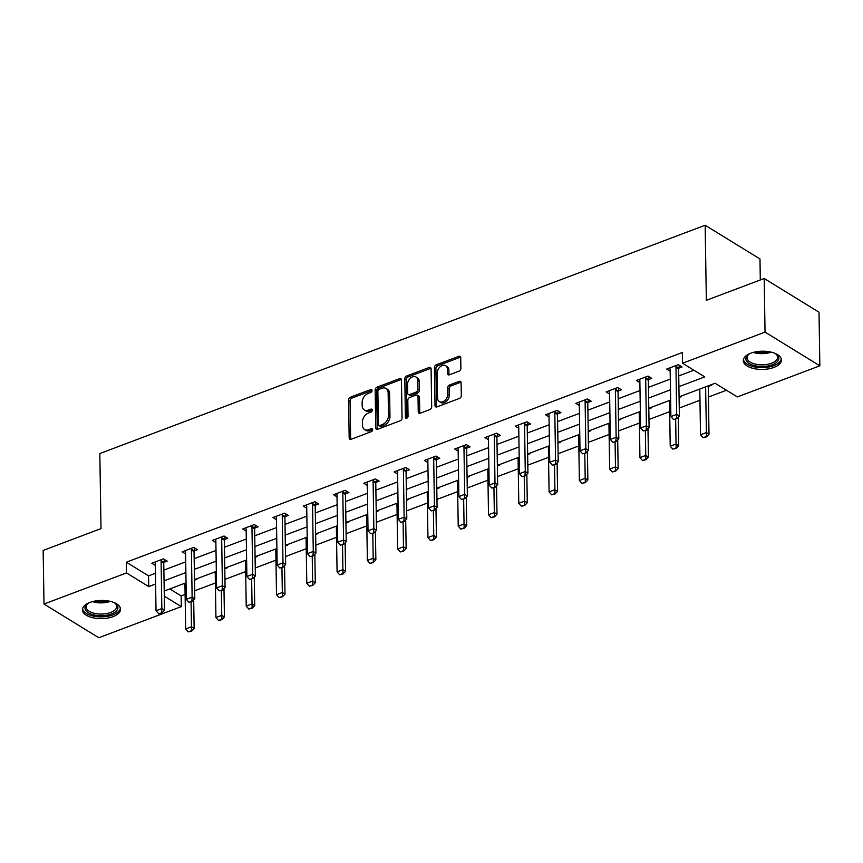 <?xml version="1.0" encoding="UTF-8"?>
<svg xmlns="http://www.w3.org/2000/svg" width="863" height="863" viewBox="0 0 863 863"><rect width="100%" height="100%" fill="white"/><g stroke="black" fill="none" stroke-linecap="round" stroke-linejoin="round"><path stroke-width="1.29" d="M372.05 390.518A1.683 1.176 -58.4 0 0 370.691 389.547L350.443 397.185A2.395 1.683 -58.4 0 0 348.576 400.011L349.17 437.897A2.395 1.683 -58.4 0 0 349.817 439.224A2.395 1.683 -58.4 0 0 351.112 439.289L371.36 431.651A1.683 1.176 -58.4 0 0 371.306 428.695L368.684 429.688A7.67 5.383 -58.4 0 1 364.564 429.483A7.67 5.383 -58.4 0 1 362.482 425.254L362.438 422.093A7.67 5.383 -58.4 0 1 368.425 413.064L371.047 412.072A1.683 1.176 -58.4 0 0 371.004 409.127L368.382 410.108A7.67 5.383 -58.4 0 1 364.262 409.914A7.67 5.383 -58.4 0 1 362.18 405.675L362.126 402.514A7.67 5.383 -58.4 0 1 368.123 393.485L370.745 392.492A1.683 1.176 -58.4 0 0 372.05 390.518L351.931 398.091A2.395 1.683 -58.4 0 0 350.054 400.917L350.648 438.803A2.395 1.683 -58.4 0 0 350.745 439.386M773.906 367.411A19.051 9.115 -0.9 0 1 753.971 368.598A19.051 9.115 -0.9 0 1 743.302 360.615A19.051 9.115 -0.9 0 1 750.799 353.204A19.051 9.115 -0.9 0 1 770.735 352.028A19.051 9.115 -0.9 0 1 781.403 360.011A19.051 9.115 -0.9 0 1 773.906 367.411M113.042 616.646A19.051 9.115 -0.9 0 1 93.107 617.832A19.051 9.115 -0.9 0 1 82.438 609.839A19.051 9.115 -0.9 0 1 89.935 602.439A19.051 9.115 -0.9 0 1 109.871 601.263A19.051 9.115 -0.9 0 1 120.54 609.246A19.051 9.115 -0.9 0 1 113.042 616.646M459.019 371.166A2.395 1.683 -58.4 0 0 460.885 368.339L460.723 357.714A2.395 1.683 -58.4 0 0 460.076 356.387A2.395 1.683 -58.4 0 0 458.782 356.322L436.3 364.801A2.395 1.683 -58.4 0 0 434.423 367.627L435.017 405.524A2.395 1.683 -58.4 0 0 435.664 406.84A2.395 1.683 -58.4 0 0 436.958 406.905L459.44 398.426A2.395 1.683 -58.4 0 0 461.317 395.599L461.112 382.762A2.395 1.683 -58.4 0 0 460.464 381.435A2.395 1.683 -58.4 0 0 459.181 381.37L449.547 385.006A2.395 1.683 -58.4 0 0 447.681 387.832L447.778 394.197A6.408 4.498 -58.4 0 1 444.833 400.486A6.408 4.498 -58.4 0 1 439.321 401.586A6.408 4.498 -58.4 0 1 437.584 398.037L437.196 373.096A6.408 4.498 -58.4 0 1 440.141 366.807A6.408 4.498 -58.4 0 1 445.653 365.707A6.408 4.498 -58.4 0 1 447.39 369.256L447.455 373.409A2.395 1.683 -58.4 0 0 448.102 374.736A2.395 1.683 -58.4 0 0 449.396 374.801L459.019 371.166M169.795 588.922L181.144 595.902L181.316 606.624L98.803 637.746L43.991 604.046L43.15 550.432L101.003 528.609L99.828 453.55L705.157 225.254L706.344 300.313L764.197 278.501L765.039 332.115L819.85 365.815L737.336 396.926L715.114 383.269L679.073 396.861M43.991 604.046L126.505 572.924L148.727 586.592L155.599 583.992M678.911 386.635L704.747 376.894L682.525 363.226L682.363 352.503L126.332 562.201L126.505 572.924M682.525 363.226L765.039 332.115M401.457 380.065A2.395 1.683 -58.4 0 0 400.81 378.738A2.395 1.683 -58.4 0 0 399.515 378.674L377.034 387.153A2.395 1.683 -58.4 0 0 375.157 389.979L375.75 427.875A2.395 1.683 -58.4 0 0 376.408 429.191A2.395 1.683 -58.4 0 0 377.692 429.256L400.173 420.777A2.395 1.683 -58.4 0 0 402.05 417.951L401.457 380.065M406.667 375.977L429.148 367.498A2.395 1.683 -58.4 0 1 430.443 367.562A2.395 1.683 -58.4 0 1 431.09 368.889L431.683 406.775A2.395 1.683 -58.4 0 1 429.806 409.601L420.184 413.237A2.395 1.683 -58.4 0 1 418.9 413.172A2.395 1.683 -58.4 0 1 418.253 411.845L418.005 396.473A2.395 1.683 -58.4 0 0 417.358 395.157A2.395 1.683 -58.4 0 0 416.074 395.092L409.688 397.498A2.395 1.683 -58.4 0 0 407.811 400.324L408.059 416.322A1.683 1.176 -58.4 0 1 405.394 417.325L404.79 378.803A2.395 1.683 -58.4 0 1 406.667 375.977L408.145 376.894L430.626 368.415L429.148 367.498M760.303 279.968L759.979 258.954L705.157 225.254M126.332 562.201L148.555 575.869L155.426 573.269M163.884 570.087L185.718 561.845M194.164 558.663L215.998 550.432M224.456 547.239L246.289 539.008M254.736 535.815L276.57 527.584M285.027 524.402L306.861 516.16M315.308 512.978L337.153 504.736M345.599 501.554L367.433 493.323M375.88 490.13L397.724 481.899M406.171 478.706L428.005 470.475M436.451 467.293L458.296 459.051M466.743 455.869L488.577 447.627M497.023 444.445L518.868 436.203M527.315 433.021L549.148 424.79M557.606 421.597L579.44 413.366M587.886 410.173L609.72 401.942M618.178 398.76L640.012 390.518M648.458 387.336L670.292 379.094M678.75 375.912L693.874 370.205M163.841 562.385L167.185 561.123L163.474 558.846L151.834 563.237L155.308 565.384M194.121 550.961L197.465 549.699L193.765 547.422L182.115 551.824L185.588 553.96M224.412 539.548L227.756 538.285L224.046 536.009L212.406 540.4L215.879 542.536M254.693 528.124L258.037 526.861L254.337 524.585L242.686 528.976L246.16 531.112M284.984 516.7L288.328 515.438L284.628 513.161L272.978 517.552L276.451 519.688M315.265 505.276L318.609 504.014L314.909 501.737L303.258 506.128L306.743 508.275M345.556 493.852L348.9 492.59L345.2 490.313L333.55 494.715L337.023 496.851M375.837 482.428L379.181 481.176L375.481 478.9L363.83 483.291L367.314 485.427M406.128 471.015L409.472 469.752L405.772 467.476L394.121 471.867L397.595 474.003M436.419 459.591L439.763 458.329L436.052 456.052L424.402 460.443L427.886 462.579M466.7 448.167L470.044 446.905L466.344 444.628L454.693 449.019L458.167 451.155M496.991 436.743L500.335 435.481L496.624 433.204L484.974 437.595L488.458 439.742M527.983 422.439L527.282 425.276L530.616 424.067L526.915 421.78L515.265 426.182L518.739 428.318M557.563 413.906L560.907 412.643L557.196 410.367L545.556 414.758L549.03 416.894M587.843 402.482L591.187 401.219L587.487 398.943L575.837 403.334L579.31 405.47M618.135 391.058L621.479 389.796L617.768 387.519L606.128 391.91L609.602 394.046M648.415 379.634L651.759 378.372L648.059 376.095L636.409 380.486L639.882 382.633M678.706 368.21L682.05 366.948L678.34 364.671L666.7 369.073L670.173 371.209M181.144 595.902L185.103 594.413M194.671 590.799L215.394 582.989M224.952 579.375L245.675 571.565M255.243 567.962L275.966 560.141M285.534 556.538L306.246 548.717M315.815 545.114L336.538 537.304M346.106 533.69L366.818 525.88M376.387 522.266L397.109 514.456M406.678 510.853L427.39 503.032M436.958 499.429L457.681 491.608M467.25 488.005L487.962 480.195M497.53 476.581L518.253 468.771M527.822 465.157L548.534 457.347M558.102 453.733L578.825 445.923M588.393 442.32L609.116 434.499M618.674 430.896L639.397 423.075M648.965 419.472L669.688 411.662M679.246 408.048L699.969 400.238M708.415 397.045L726.463 390.249M194.509 580.206L196.807 579.343L196.203 578.965M224.79 568.793L227.098 567.919L226.484 567.541M255.081 557.369L257.379 556.495L256.775 556.128M285.362 545.945L287.67 545.071L287.066 544.704M315.653 534.521L317.951 533.658L317.347 533.28M345.934 523.097L348.242 522.234L347.638 521.856M376.225 511.683L378.523 510.81L377.918 510.432M406.505 500.26L408.814 499.386L408.21 499.019M436.797 488.836L439.094 487.962L438.49 487.595M467.077 477.412L469.386 476.549L468.782 476.171M497.368 465.988L499.677 465.125L499.062 464.747M527.649 454.564L529.958 453.701L529.353 453.323M557.94 443.151L560.249 442.277L559.634 441.91M588.221 431.727L590.529 430.853L589.925 430.486M618.512 420.303L620.821 419.429L620.206 419.062M648.803 408.879L651.101 408.016L650.497 407.638M679.084 397.455L681.392 396.592L680.778 396.214M708.329 386.43L711.673 385.168L711.069 384.79M764.197 278.501L819.009 312.201L819.85 365.815M164.294 596.16L181.316 606.624M670.627 400.044L648.793 408.285M640.335 411.468L618.501 419.709M610.055 422.892L588.221 431.122M579.763 434.316L557.93 442.546M549.483 445.74L527.649 453.97M519.192 457.153L497.358 465.394M488.911 468.577L467.066 476.818M458.62 480.001L436.786 488.231M428.339 491.425L406.495 499.655M398.048 502.849L376.214 511.079M367.767 514.262L345.923 522.503M337.476 525.686L315.642 533.927M307.196 537.11L285.351 545.351M276.904 548.534L255.07 556.764M246.613 559.958L224.779 568.188M216.333 571.382L194.499 579.612M186.041 582.795L164.207 591.036M164.046 580.81L185.879 572.568M194.337 569.386L216.171 561.155M224.617 557.962L246.462 549.731M254.909 546.538L276.743 538.307M285.189 535.125L307.034 526.883M315.48 523.701L337.314 515.459M345.761 512.277L367.606 504.046M376.052 500.853L397.886 492.622M406.333 489.429L428.177 481.198M436.624 478.016L458.458 469.774M466.915 466.592L488.749 458.35M497.196 455.168L519.03 446.926M527.487 443.744L549.321 435.513M557.768 432.32L579.602 424.089M588.059 420.896L609.893 412.665M618.34 409.483L640.173 401.241M648.631 398.059L670.465 389.817M148.555 575.869L148.727 586.592M364.262 409.914L365.739 410.82A7.67 5.383 -58.4 0 0 369.86 411.025L368.382 410.108M372.363 410.087L369.86 411.025M364.564 429.483L366.041 430.4A7.67 5.383 -58.4 0 0 370.173 430.605L368.684 429.688M372.665 429.655L370.173 430.605M401.371 379.493A2.395 1.683 -58.4 0 0 400.993 379.591L378.512 388.07A2.395 1.683 -58.4 0 0 376.635 390.896L377.239 428.782A2.395 1.683 -58.4 0 0 377.325 429.353M379.17 389.31A1.683 1.176 -58.4 0 0 377.865 391.295L378.382 424.553A1.683 1.176 -58.4 0 0 379.742 425.524L382.503 424.477A7.67 5.383 -58.4 0 0 388.501 415.437L388.145 392.708A7.67 5.383 -58.4 0 0 386.063 388.469A7.67 5.383 -58.4 0 0 381.931 388.274L379.17 389.31M378.835 425.481L380.324 426.387A1.683 1.176 -58.4 0 0 381.219 426.43L379.742 425.524M386.063 388.469L387.541 389.386A7.67 5.383 -58.4 0 1 389.623 393.614L389.979 416.354A7.67 5.383 -58.4 0 1 383.981 425.394L381.219 426.43M417.358 395.157L418.835 396.063A2.395 1.683 -58.4 0 1 419.494 397.39L419.731 412.751A2.395 1.683 -58.4 0 0 419.817 413.334M405.394 417.325L406.872 418.242L406.268 379.72L404.79 378.803M417.757 380.529A6.408 4.498 -58.4 0 0 416.02 376.991A6.408 4.498 -58.4 0 0 410.518 378.091A6.408 4.498 -58.4 0 0 407.563 384.38L407.703 393.161A2.395 1.683 -58.4 0 0 408.35 394.488A2.395 1.683 -58.4 0 0 409.634 394.553L416.02 392.147A2.395 1.683 -58.4 0 0 417.897 389.321L417.757 380.529L419.235 381.446A6.408 4.498 -58.4 0 0 417.498 377.908L416.02 376.991M408.35 394.488L409.828 395.405A2.395 1.683 -58.4 0 0 411.122 395.459L409.634 394.553M419.235 381.446L419.375 390.227A2.395 1.683 -58.4 0 1 417.509 393.053L411.122 395.459M408.145 376.894A2.395 1.683 -58.4 0 0 406.268 379.72M445.653 365.707L447.131 366.624A6.408 4.498 -58.4 0 1 448.868 370.162L448.933 374.315A2.395 1.683 -58.4 0 0 449.03 374.898M439.321 401.586L440.81 402.492A6.408 4.498 -58.4 0 0 446.311 401.403A6.408 4.498 -58.4 0 0 449.256 395.103L447.778 394.197M461.025 382.19A2.395 1.683 -58.4 0 0 460.659 382.287L451.036 385.912A2.395 1.683 -58.4 0 0 449.159 388.738L449.256 395.103M460.626 357.142A2.395 1.683 -58.4 0 0 460.259 357.239L437.778 365.718A2.395 1.683 -58.4 0 0 435.901 368.544L436.495 406.43A2.395 1.683 -58.4 0 0 436.592 407.002M184.93 583.215L185.642 628.976L191.467 626.775L191.079 601.878M191.165 630.799L188.253 631.899L191.618 631.069L191.467 626.775L194.143 628.415L193.69 599.947M185.642 628.976L188.253 631.899M191.618 631.069L194.143 628.415M158.63 613.679L161.985 612.859L158.63 613.679L156.02 610.756L155.275 563.582A2.438 1.715 -58.4 0 0 155.178 562.967L154.876 562.093M161.446 559.612L161.187 560.702A2.438 1.715 -58.4 0 0 161.101 561.382L161.845 608.566L164.509 610.206L161.985 612.859M164.542 559.504L163.851 562.331A2.438 1.715 -58.4 0 0 163.765 563.021L164.509 610.206M156.02 610.756L161.845 608.566L161.543 612.579M113.743 602.417A16.483 7.886 -0.9 0 1 115.221 603.323A16.483 7.886 -0.9 0 1 114.164 612.698A16.483 7.886 -0.9 0 1 95.113 615.179A16.483 7.886 -0.9 0 1 87.573 603.755A16.483 7.886 -0.9 0 1 89.018 602.806M88.112 603.366A15.264 7.303 179.1 0 0 86.181 606.991A15.264 7.303 179.1 0 0 95.566 613.561A15.264 7.303 179.1 0 0 116.71 606.516A15.264 7.303 179.1 0 0 114.671 602.946M82.578 608.674A18.932 9.051 179.1 0 0 94.175 616.268A18.932 9.051 179.1 0 0 120.367 608.081M774.607 353.183A16.483 7.886 -0.9 0 1 776.085 354.089A16.483 7.886 -0.9 0 1 772.32 364.747A16.483 7.886 -0.9 0 1 751.166 364.531A16.483 7.886 -0.9 0 1 748.437 354.52A16.483 7.886 -0.9 0 1 749.882 353.571M748.976 354.132A15.264 7.303 179.1 0 0 747.045 357.767A15.264 7.303 179.1 0 0 755.589 364.164A15.264 7.303 179.1 0 0 771.565 363.215A15.264 7.303 179.1 0 0 777.574 357.282A15.264 7.303 179.1 0 0 775.535 353.711M743.442 359.44A18.932 9.051 179.1 0 0 754.51 366.937A18.932 9.051 179.1 0 0 773.809 365.653A18.932 9.051 179.1 0 0 781.22 358.846M215.211 571.802L215.933 617.552L221.759 615.351L221.37 590.465M221.457 619.375L218.544 620.475L221.899 619.645L221.759 615.351L224.423 616.991L223.981 588.523M215.933 617.552L218.544 620.475M221.899 619.645L224.423 616.991M245.502 560.378L246.214 606.128L252.039 603.938L251.651 579.041M251.737 607.951L248.835 609.051L252.19 608.232L252.039 603.938L254.714 605.578L254.261 577.099M246.214 606.128L248.835 609.051M252.19 608.232L254.714 605.578M188.911 602.255L192.276 601.435L188.911 602.255L186.3 599.332L185.567 552.158A2.438 1.715 -58.4 0 0 185.459 551.543L185.167 550.67M191.737 548.188L191.467 549.278A2.438 1.715 -58.4 0 0 191.392 549.958L192.125 597.142L194.801 598.782L192.276 601.435M194.833 548.081L194.132 550.918A2.438 1.715 -58.4 0 0 194.056 551.597L194.801 598.782M186.3 599.332L192.125 597.142L191.823 601.155M219.202 590.831L222.557 590.012L219.202 590.831L216.591 587.919L215.847 540.734A2.438 1.715 -58.4 0 0 215.75 540.119L215.448 539.246M222.018 536.775L221.759 537.854A2.438 1.715 -58.4 0 0 221.672 538.534L222.417 585.718L225.081 587.358L222.557 590.012M225.114 536.657L224.423 539.494A2.438 1.715 -58.4 0 0 224.337 540.173L225.081 587.358M216.591 587.919L222.417 585.718L222.115 589.742M275.782 548.954L276.505 594.704L282.33 592.514L281.942 567.617M282.028 596.527L279.116 597.628L282.471 596.808L282.33 592.514L284.995 594.154L284.553 565.675M276.505 594.704L279.116 597.628M282.471 596.808L284.995 594.154M306.074 537.53L306.796 583.291L312.611 581.09L312.223 556.193M312.32 585.114L309.407 586.204L312.762 585.384L312.611 581.09L315.286 582.73L314.833 554.251M306.796 583.291L309.407 586.204M312.762 585.384L315.286 582.73M336.354 526.106L337.077 571.867L342.902 569.666L342.514 544.769M342.6 573.69L339.688 574.79L343.043 573.96L342.902 569.666L345.567 571.306L345.124 542.827M337.077 571.867L339.688 574.79M343.043 573.96L345.567 571.306M249.493 579.418L252.848 578.588L249.493 579.418L246.883 576.495L246.138 529.31A2.438 1.715 -58.4 0 0 246.031 528.695L245.739 527.822M252.309 525.351L252.039 526.43A2.438 1.715 -58.4 0 0 251.964 527.12L252.697 574.294L255.372 575.934L252.848 578.588M255.405 525.243L254.704 528.07A2.438 1.715 -58.4 0 0 254.628 528.749L255.372 575.934M246.883 576.495L252.697 574.294L252.406 578.318M279.774 567.994L283.129 567.164L279.774 567.994L277.163 565.071L276.419 517.886A2.438 1.715 -58.4 0 0 276.322 517.271L276.02 516.408M282.589 513.927L282.33 515.006A2.438 1.715 -58.4 0 0 282.244 515.696L282.988 562.87L285.653 564.51L283.129 567.164M285.685 513.819L284.995 516.646A2.438 1.715 -58.4 0 0 284.909 517.336L285.653 564.51M277.163 565.071L282.988 562.87L282.686 566.894M310.065 556.57L313.42 555.75L310.065 556.57L307.455 553.647L306.71 506.462A2.438 1.715 -58.4 0 0 306.602 505.847L306.311 504.984M312.881 502.503L312.611 503.582A2.438 1.715 -58.4 0 0 312.535 504.272L313.269 551.457L315.944 553.086L313.42 555.75M315.977 502.395L315.275 505.222A2.438 1.715 -58.4 0 0 315.2 505.912L315.944 553.086M307.455 553.647L313.269 551.457L312.978 555.47M340.346 545.146L343.701 544.326L340.346 545.146L337.735 542.223L336.991 495.049A2.438 1.715 -58.4 0 0 336.894 494.434L336.602 493.56M343.161 491.079L342.902 492.169A2.438 1.715 -58.4 0 0 342.816 492.849L343.56 540.033L346.225 541.673L343.701 544.326M346.257 490.971L345.567 493.809A2.438 1.715 -58.4 0 0 345.491 494.488L346.225 541.673M337.735 542.223L343.56 540.033L343.258 544.046M370.637 533.722L373.992 532.903L370.637 533.722L368.026 530.799L367.282 483.625A2.438 1.715 -58.4 0 0 367.185 483.01L366.883 482.137M373.452 479.655L373.183 480.745A2.438 1.715 -58.4 0 0 373.107 481.425L373.852 528.609L376.516 530.249L373.992 532.903M376.548 479.548L375.858 482.385A2.438 1.715 -58.4 0 0 375.772 483.064L376.516 530.249M368.026 530.799L373.852 528.609L373.55 532.633M400.917 522.309L404.272 521.479L400.917 522.309L398.307 519.386L397.563 472.201A2.438 1.715 -58.4 0 0 397.465 471.586L397.174 470.713M403.744 468.242L403.474 469.321A2.438 1.715 -58.4 0 0 403.388 470.001L404.132 517.185L406.797 518.825L404.272 521.479M406.84 468.124L406.139 470.961A2.438 1.715 -58.4 0 0 406.063 471.64L406.797 518.825M398.307 519.386L404.132 517.185L403.83 521.209M431.209 510.885L434.564 510.055L431.209 510.885L428.598 507.962L427.854 460.777A2.438 1.715 -58.4 0 0 427.757 460.162L427.455 459.289M434.024 456.818L433.755 457.897A2.438 1.715 -58.4 0 0 433.679 458.587L434.423 505.761L437.088 507.401L434.564 510.055M437.12 456.71L436.43 459.537A2.438 1.715 -58.4 0 0 436.344 460.227L437.088 507.401M428.598 507.962L434.423 505.761L434.121 509.785M461.489 499.461L464.844 498.631L461.489 499.461L458.879 496.538L458.145 449.353A2.438 1.715 -58.4 0 0 458.037 448.738L457.746 447.875M464.316 445.394L464.046 446.473A2.438 1.715 -58.4 0 0 463.96 447.163L464.704 494.337L467.368 495.977L464.844 498.631M467.412 445.286L466.71 448.113A2.438 1.715 -58.4 0 0 466.635 448.803L467.368 495.977M458.879 496.538L464.704 494.337L464.402 498.361M491.781 488.037L495.135 487.217L491.781 488.037L489.17 485.114L488.426 437.94A2.438 1.715 -58.4 0 0 488.329 437.325L488.026 436.451M494.596 433.97L494.337 435.06A2.438 1.715 -58.4 0 0 494.251 435.739L494.995 482.924L497.66 484.564L495.135 487.217M497.692 433.862L497.002 436.7A2.438 1.715 -58.4 0 0 496.915 437.379L497.66 484.564M489.17 485.114L494.995 482.924L494.693 486.937M522.061 476.613L525.427 475.793L522.061 476.613L519.45 473.69L518.717 426.516A2.438 1.715 -58.4 0 0 518.609 425.901L518.318 425.028M524.887 422.546L524.618 423.636A2.438 1.715 -58.4 0 0 524.542 424.316L525.276 471.5L527.94 473.14L525.427 475.793M524.618 423.636L527.282 425.276A2.438 1.715 -58.4 0 0 527.207 425.955L527.94 473.14M519.45 473.69L525.276 471.5L524.974 475.513M552.352 465.189L555.707 464.37L552.352 465.189L549.742 462.277L548.997 415.092A2.438 1.715 -58.4 0 0 548.9 414.477L548.598 413.604M555.168 411.133L554.909 412.212A2.438 1.715 -58.4 0 0 554.823 412.892L555.567 460.076L558.232 461.716L555.707 464.37M558.264 411.015L557.574 413.852A2.438 1.715 -58.4 0 0 557.487 414.531L558.232 461.716M549.742 462.277L555.567 460.076L555.265 464.1M582.633 453.776L585.999 452.946L582.633 453.776L580.022 450.853L579.289 403.668A2.438 1.715 -58.4 0 0 579.181 403.053L578.89 402.18M585.459 399.709L585.19 400.788A2.438 1.715 -58.4 0 0 585.114 401.478L585.848 448.652L588.512 450.292L585.999 452.946M588.555 399.601L587.854 402.428A2.438 1.715 -58.4 0 0 587.779 403.118L588.512 450.292M580.022 450.853L585.848 448.652L585.545 452.676M612.924 442.352L616.279 441.522L612.924 442.352L610.314 439.429L609.569 392.244A2.438 1.715 -58.4 0 0 609.472 391.629L609.17 390.766M615.74 388.285L615.481 389.364A2.438 1.715 -58.4 0 0 615.395 390.054L616.139 437.228L618.803 438.868L616.279 441.522M618.836 388.177L618.145 391.004A2.438 1.715 -58.4 0 0 618.059 391.694L618.803 438.868M610.314 439.429L616.139 437.228L615.837 441.252M643.205 430.928L646.57 430.108L643.205 430.928L640.594 428.005L639.861 380.831A2.438 1.715 -58.4 0 0 639.753 380.205L639.461 379.342M646.031 376.861L645.761 377.94A2.438 1.715 -58.4 0 0 645.686 378.63L646.419 425.815L649.095 427.455L646.57 430.108M649.127 376.753L648.426 379.58A2.438 1.715 -58.4 0 0 648.35 380.27L649.095 427.455M640.594 428.005L646.419 425.815L646.117 429.828M366.646 514.693L367.368 560.443L373.194 558.242L372.794 533.356M372.892 562.266L369.979 563.366L373.334 562.536L373.194 558.242L375.858 559.882L375.405 531.414M367.368 560.443L369.979 563.366M373.334 562.536L375.858 559.882M396.937 503.269L397.649 549.019L403.474 546.818L403.086 521.932M403.172 550.842L400.259 551.942L403.614 551.112L403.474 546.818L406.139 548.458L405.696 519.99M397.649 549.019L400.259 551.942M403.614 551.112L406.139 548.458M427.217 491.845L427.94 537.595L433.765 535.405L433.366 510.508M433.463 539.418L430.551 540.518L433.906 539.699L433.765 535.405L436.43 537.045L435.977 508.566M427.94 537.595L430.551 540.518M433.906 539.699L436.43 537.045M457.509 480.421L458.221 526.171L464.046 523.981L463.658 499.084M463.744 528.005L460.831 529.095L464.186 528.275L464.046 523.981L466.71 525.621L466.268 497.142M458.221 526.171L460.831 529.095M464.186 528.275L466.71 525.621M487.789 468.997L488.512 514.758L494.337 512.557L493.938 487.66M494.035 516.581L491.123 517.671L494.477 516.851L494.337 512.557L497.002 514.197L496.549 485.718M488.512 514.758L491.123 517.671M494.477 516.851L497.002 514.197M518.08 457.573L518.792 503.334L524.618 501.133L524.229 476.236M524.316 505.157L521.403 506.257L524.758 505.427L524.618 501.133L527.282 502.773L526.84 474.305M518.792 503.334L521.403 506.257M524.758 505.427L527.282 502.773M548.361 446.16L549.084 491.91L554.909 489.709L554.51 464.823M554.607 493.733L551.694 494.833L555.049 494.003L554.909 489.709L557.574 491.349L557.12 462.881M549.084 491.91L551.694 494.833M555.049 494.003L557.574 491.349M578.652 434.736L579.364 480.486L585.19 478.296L584.801 453.399M584.887 482.309L581.975 483.409L585.341 482.59L585.19 478.296L587.854 479.936L587.412 451.457M579.364 480.486L581.975 483.409M585.341 482.59L587.854 479.936M608.933 423.312L609.656 469.062L615.481 466.872L615.092 441.975M615.179 470.885L612.266 471.985L615.621 471.166L615.481 466.872L618.145 468.512L617.703 440.033M609.656 469.062L612.266 471.985M615.621 471.166L618.145 468.512M639.224 411.888L639.936 457.649L645.761 455.448L645.373 430.551M645.459 459.472L642.547 460.562L645.912 459.742L645.761 455.448L648.437 457.088L647.984 428.609M639.936 457.649L642.547 460.562M645.912 459.742L648.437 457.088M669.505 400.464L670.227 446.225L676.053 444.024L675.664 419.127M675.751 448.048L672.838 449.148L676.193 448.318L676.053 444.024L678.717 445.664L678.275 417.196M670.227 446.225L672.838 449.148M676.193 448.318L678.717 445.664M699.796 389.051L700.508 434.801L706.333 432.6L709.008 434.24L708.264 387.066A2.438 1.715 121.6 0 1 708.34 386.376L708.491 385.761M706.031 436.624L703.129 437.724L706.484 436.894L705.621 386.851M700.508 434.801L703.129 437.724M706.484 436.894L709.008 434.24M673.496 419.504L676.851 418.684L673.496 419.504L670.885 416.581L670.141 369.407A2.438 1.715 -58.4 0 0 670.044 368.792L669.742 367.918M676.312 365.437L676.053 366.527A2.438 1.715 -58.4 0 0 675.966 367.207L676.711 414.391L679.375 416.031L676.851 418.684M679.408 365.329L678.717 368.167A2.438 1.715 -58.4 0 0 678.631 368.846L679.375 416.031M670.885 416.581L676.711 414.391L676.409 418.404M372.039 390.378L370.691 389.547M372.654 429.526L371.306 428.695M372.352 409.957L371.004 409.127M350.648 438.803L349.17 437.897M350.054 400.917L348.576 400.011M351.931 398.091L350.443 397.185M377.239 428.782L375.75 427.875M376.635 390.896L375.157 389.979M378.512 388.07L377.034 387.153M400.993 379.591L399.515 378.674M383.981 425.394L382.503 424.477M389.979 416.354L388.501 415.437M389.623 393.614L388.145 392.708M419.731 412.751L418.253 411.845M419.494 397.39L418.005 396.473M417.509 393.053L416.02 392.147M419.375 390.227L417.897 389.321M448.933 374.315L447.455 373.409M448.868 370.162L447.39 369.256M449.159 388.738L447.681 387.832M451.036 385.912L449.547 385.006M460.659 382.287L459.181 381.37M436.495 406.43L435.017 405.524M435.901 368.544L434.423 367.627M437.778 365.718L436.3 364.801M460.259 357.239L458.782 356.322M161.101 561.382L163.765 563.021M161.187 560.702L163.851 562.331M110.302 601.36A15.264 7.303 -0.9 0 1 95.394 602.396A15.264 7.303 -0.9 0 1 92.427 601.64M95.157 601.026A14.768 7.066 179.1 0 0 95.566 601.112A14.768 7.066 179.1 0 0 107.551 600.831M771.166 352.126A15.264 7.303 -0.9 0 1 753.291 352.406M756.02 351.791A14.768 7.066 179.1 0 0 768.415 351.597M191.392 549.958L194.056 551.597M191.467 549.278L194.132 550.918M221.672 538.534L224.337 540.173M221.759 537.854L224.423 539.494M251.964 527.12L254.628 528.749M252.039 526.43L254.704 528.07M282.244 515.696L284.909 517.336M282.33 515.006L284.995 516.646M312.535 504.272L315.2 505.912M312.611 503.582L315.275 505.222M342.816 492.849L345.491 494.488M342.902 492.169L345.567 493.809M373.107 481.425L375.772 483.064M373.183 480.745L375.858 482.385M403.388 470.001L406.063 471.64M403.474 469.321L406.139 470.961M433.679 458.587L436.344 460.227M433.755 457.897L436.43 459.537M463.96 447.163L466.635 448.803M464.046 446.473L466.71 448.113M494.251 435.739L496.915 437.379M494.337 435.06L497.002 436.7M524.542 424.316L527.207 425.955M554.823 412.892L557.487 414.531M554.909 412.212L557.574 413.852M585.114 401.478L587.779 403.118M585.19 400.788L587.854 402.428M615.395 390.054L618.059 391.694M615.481 389.364L618.145 391.004M645.686 378.63L648.35 380.27M645.761 377.94L648.426 379.58M708.34 386.376L707.779 386.031M708.264 387.066L707.045 386.311M675.966 367.207L678.631 368.846M676.053 366.527L678.717 368.167"/></g></svg>
